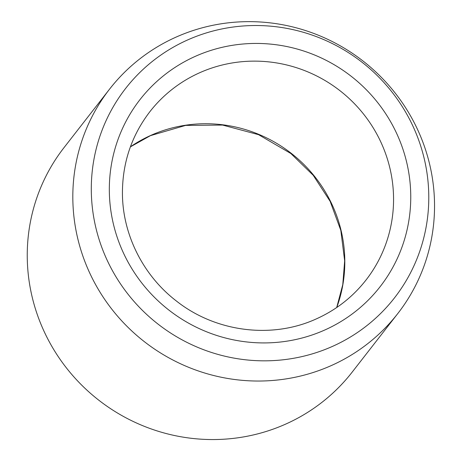<?xml version="1.0" encoding="UTF-8"?>
<svg xmlns="http://www.w3.org/2000/svg" width="462" height="462" viewBox="0 0 462 462"><rect width="100%" height="100%" fill="white"/><g stroke="black" fill="none" stroke-linecap="round" stroke-linejoin="round"><path stroke-width="0.69" d="M412.323 124.838A170.409 165.974 -142.1 0 1 246.852 359.933A170.409 165.974 -142.1 0 1 120.94 94.756A170.409 165.974 -142.1 0 1 412.323 124.838M397.776 313.565L352.206 372.077A182.64 177.887 -142.1 0 1 98.804 400.207A182.64 177.887 -142.1 0 1 64.01 147.638L109.581 89.12A182.64 177.887 -142.1 0 1 416.897 128.095A182.64 177.887 -142.1 0 1 397.776 313.565A182.64 177.887 -142.1 0 1 144.381 341.689A182.64 177.887 -142.1 0 1 109.581 89.12M130.411 146.806A136.983 133.414 -142.1 0 1 150.727 135.43A136.983 133.414 -142.1 0 1 300.231 160.955A136.983 133.414 -142.1 0 1 336.752 307.501M324.971 329.92A152.2 148.238 37.9 0 0 345.362 71.945A152.2 148.238 37.9 0 0 109.783 177.668A152.2 148.238 37.9 0 0 324.971 329.92M365.991 280.064A136.983 133.414 37.9 0 0 363.08 113.473A136.983 133.414 37.9 0 0 199.48 72.829A136.983 133.414 37.9 0 0 149.844 111.735C131.508 135.713 122.372 162.982 122.43 193.543C122.621 234.505 143.064 275.398 176.23 300.883C215.644 332.19 272.124 339.299 316.62 318.757C336.296 309.84 352.754 296.945 365.991 280.064M336.7 307.536L342.781 284.609L344.658 260.851L340.817 230.394L330.151 201.363L313.207 175.283L290.858 153.517L258.547 134.667L222.574 125.063L185.632 125.404L150.468 135.637L130.388 146.864"/></g></svg>
